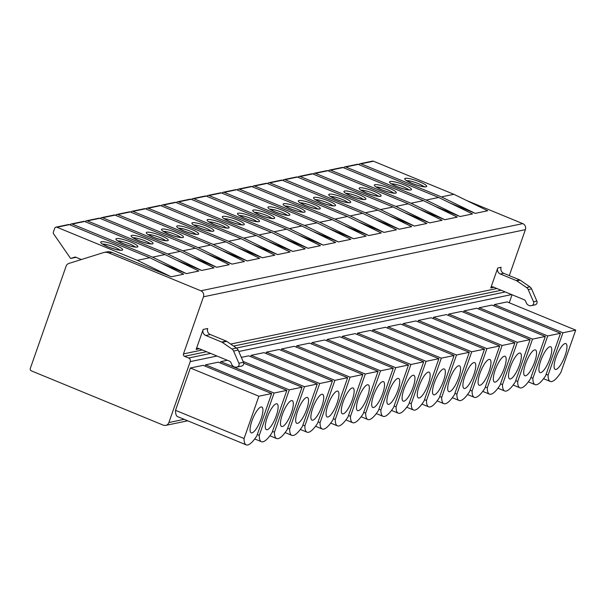 <?xml version="1.0" encoding="UTF-8"?>
<svg xmlns="http://www.w3.org/2000/svg" width="606" height="606" viewBox="0 0 606 606"><rect width="100%" height="100%" fill="white"/><g stroke="black" fill="none" stroke-linecap="round" stroke-linejoin="round"><path stroke-width="0.91" d="M175.528 410.33L190.352 368.001L258.883 396.21L244.066 438.532L175.528 410.33A26.982 7.59 112.4 0 0 177.694 416.67L246.225 444.88A26.982 7.59 -67.6 0 1 244.066 438.532M512.047 294.743L509.237 302.765M168.892 422.526L190.216 361.623A2.788 2.629 -101.8 0 0 188.648 358.01L184.519 356.313A1.863 1.757 78.2 0 1 183.474 353.904L203.472 296.804A4.651 4.386 -101.8 0 0 200.859 290.789L108.936 252.96A9.302 8.772 -101.8 0 0 104.012 252.482A9.302 8.772 -101.8 0 0 103.232 252.687L68.895 263.436A4.651 4.386 -101.8 0 0 66.107 266.185L30.3 368.448A1.863 1.757 -101.8 0 0 31.345 370.857L163.249 425.139A4.651 4.386 -101.8 0 0 168.892 422.526L184.171 419.337M190.352 368.001L203.124 365.335L271.655 393.544L256.83 435.873A26.982 7.59 -67.6 0 1 246.225 444.88M493.935 305.894L494.398 304.576L507.169 301.909L575.7 330.118L560.876 372.448A26.982 7.59 112.4 0 1 550.271 381.454A26.982 7.59 112.4 0 1 548.104 375.106L562.929 332.777L575.7 330.118M478.732 309.06L479.195 307.742L491.966 305.083L560.497 333.285L545.673 375.614A26.982 7.59 -67.6 0 1 535.068 384.621A26.982 7.59 -67.6 0 1 532.901 378.28L530.932 377.47M463.529 312.234L463.991 310.916L476.763 308.249L545.294 336.459L530.47 378.788A26.982 7.59 -67.6 0 1 519.865 387.795A26.982 7.59 -67.6 0 1 517.706 381.454L515.729 380.644M448.326 315.408L448.788 314.09L461.56 311.423L530.091 339.633L515.267 381.962A26.982 7.59 -67.6 0 1 504.669 390.968A26.982 7.59 -67.6 0 1 502.503 384.621L500.533 383.81M433.123 318.574L433.585 317.256L446.357 314.597L514.888 342.799L500.071 385.128A26.982 7.59 -67.6 0 1 489.466 394.135A26.982 7.59 -67.6 0 1 487.3 387.795L485.33 386.984M417.928 321.748L418.39 320.43L431.154 317.764L499.692 345.973L484.868 388.302A26.982 7.59 -67.6 0 1 474.263 397.309A26.982 7.59 -67.6 0 1 472.097 390.968L470.127 390.15M402.725 324.922L403.187 323.604L415.951 320.938L484.489 349.147L469.665 391.476A26.982 7.59 -67.6 0 1 459.06 400.483A26.982 7.59 -67.6 0 1 456.894 394.135L454.924 393.324M387.522 328.088L387.984 326.77L400.755 324.112L469.286 352.313L454.462 394.642A26.982 7.59 -67.6 0 1 443.857 403.649A26.982 7.59 -67.6 0 1 441.691 397.309L439.721 396.498M372.319 331.262L372.781 329.944L385.552 327.278L454.083 355.487L439.259 397.816A26.982 7.59 -67.6 0 1 428.654 406.823A26.982 7.59 -67.6 0 1 426.488 400.483L424.518 399.665M357.116 334.436L357.578 333.118L370.349 330.452L438.88 358.661L424.056 400.99A26.982 7.59 -67.6 0 1 413.451 409.997A26.982 7.59 -67.6 0 1 411.285 403.649L409.315 402.838M341.913 337.603L342.375 336.285L355.146 333.626L423.677 361.827L408.853 404.157A26.982 7.59 -67.6 0 1 398.248 413.163A26.982 7.59 -67.6 0 1 396.082 406.823L394.112 406.012M326.71 340.777L327.172 339.458L339.943 336.792L408.474 365.001L393.65 407.33A26.982 7.59 -67.6 0 1 383.045 416.337A26.982 7.59 -67.6 0 1 380.886 409.989L378.909 409.179M311.507 343.95L311.969 342.632L324.74 339.966L393.271 368.175L378.447 410.497A26.982 7.59 -67.6 0 1 367.85 419.511A26.982 7.59 -67.6 0 1 365.683 413.163L363.714 412.353M296.304 347.117L296.766 345.799L309.537 343.14L378.068 371.342L363.252 413.671A26.982 7.59 -67.6 0 1 352.647 422.677A26.982 7.59 -67.6 0 1 350.48 416.337L348.511 415.527M281.108 350.291L281.563 348.973L294.334 346.306L362.873 374.516L348.049 416.845A26.982 7.59 -67.6 0 1 337.444 425.851A26.982 7.59 -67.6 0 1 335.277 419.503L333.308 418.693M265.905 353.465L266.367 352.147L279.131 349.48L347.67 377.69L332.845 420.011A26.982 7.59 -67.6 0 1 322.24 429.025A26.982 7.59 -67.6 0 1 320.074 422.677L318.105 421.867M250.702 356.631L251.164 355.313L263.936 352.654L332.467 380.856L317.642 423.185A26.982 7.59 -67.6 0 1 307.037 432.192A26.982 7.59 -67.6 0 1 304.871 425.851L302.902 425.041M241.317 357.366L248.733 355.82L317.264 384.03L302.439 426.359A26.982 7.59 -67.6 0 1 291.834 435.366A26.982 7.59 -67.6 0 1 289.668 429.018L287.698 428.207M220.296 362.979L220.758 361.661L227.341 360.282M205.093 366.145L205.555 364.827L218.327 362.168L286.858 390.37L272.033 432.699A26.982 7.59 -67.6 0 1 261.428 441.706A26.982 7.59 -67.6 0 1 259.262 435.366L257.292 434.555M494.398 304.576L562.929 332.777M479.195 307.742L547.726 335.951L560.497 333.285M463.991 310.916L532.522 339.125L545.294 336.459M448.788 314.09L517.327 342.292L530.091 339.633M433.585 317.256L502.124 345.465L514.888 342.799M418.39 320.43L486.921 348.639L499.692 345.973M403.187 323.604L471.718 351.806L484.489 349.147M387.984 326.77L456.515 354.98L469.286 352.313M372.781 329.944L441.312 358.154L454.083 355.487M357.578 333.118L426.109 361.32L438.88 358.661M342.375 336.285L410.906 364.494L423.677 361.827M327.172 339.458L395.703 367.668L408.474 365.001M311.969 342.632L380.507 370.834L393.271 368.175M296.766 345.799L365.304 374.008L378.068 371.342M281.563 348.973L350.101 377.182L362.873 374.516M266.367 352.147L334.898 380.348L347.67 377.69M251.164 355.313L319.695 383.522L332.467 380.856M243.082 361.418L304.492 386.696L317.264 384.03M220.758 361.661L289.289 389.863L302.061 387.204L287.236 429.525A26.982 7.59 -67.6 0 1 276.631 438.539A26.982 7.59 -67.6 0 1 274.465 432.192L272.495 431.381M243.68 363.176L302.061 387.204M205.555 364.827L274.086 393.036L286.858 390.37M258.883 396.21L271.655 393.544M546.135 374.296L548.104 375.106M547.726 335.951L532.901 378.28M532.522 339.125L517.706 381.454M517.327 342.292L502.503 384.621M502.124 345.465L487.3 387.795M486.921 348.639L472.097 390.968M471.718 351.806L456.894 394.135M456.515 354.98L441.691 397.309M441.312 358.154L426.488 400.483M426.109 361.32L411.285 403.649M410.906 364.494L396.082 406.823M395.703 367.668L380.886 409.989M380.507 370.834L365.683 413.163M365.304 374.008L350.48 416.337M350.101 377.182L335.277 419.503M334.898 380.348L320.074 422.677M319.695 383.522L304.871 425.851M304.492 386.696L289.668 429.018M289.289 389.863L274.465 432.192M274.086 393.036L259.262 435.366M555.982 357.449A13.953 3.924 112.4 0 0 555.232 369.402A13.953 3.924 112.4 0 0 565.103 355.548A13.953 3.924 112.4 0 0 565.852 343.594A13.953 3.924 112.4 0 0 555.982 357.449M540.779 360.623A13.953 3.924 112.4 0 0 540.029 372.576A13.953 3.924 112.4 0 0 549.9 358.722A13.953 3.924 112.4 0 0 550.649 346.768A13.953 3.924 112.4 0 0 540.779 360.623M525.576 363.797A13.953 3.924 112.4 0 0 524.826 375.75A13.953 3.924 112.4 0 0 534.697 361.888A13.953 3.924 112.4 0 0 535.446 349.935A13.953 3.924 112.4 0 0 525.576 363.797M510.373 366.963A13.953 3.924 112.4 0 0 509.623 378.917A13.953 3.924 112.4 0 0 519.493 365.062A13.953 3.924 112.4 0 0 520.251 353.109A13.953 3.924 112.4 0 0 510.373 366.963M495.17 370.137A13.953 3.924 112.4 0 0 494.42 382.091A13.953 3.924 112.4 0 0 504.29 368.236A13.953 3.924 112.4 0 0 505.048 356.283A13.953 3.924 112.4 0 0 495.17 370.137M479.967 373.311A13.953 3.924 112.4 0 0 479.217 385.264A13.953 3.924 112.4 0 0 489.095 371.402A13.953 3.924 112.4 0 0 489.845 359.449A13.953 3.924 112.4 0 0 479.967 373.311M464.772 376.477A13.953 3.924 112.4 0 0 464.014 388.431A13.953 3.924 112.4 0 0 473.892 374.576A13.953 3.924 112.4 0 0 474.642 362.623A13.953 3.924 112.4 0 0 464.772 376.477M449.569 379.651A13.953 3.924 112.4 0 0 448.811 391.605A13.953 3.924 112.4 0 0 458.689 377.75A13.953 3.924 112.4 0 0 459.439 365.789A13.953 3.924 112.4 0 0 449.569 379.651M434.366 382.825A13.953 3.924 112.4 0 0 433.616 394.779A13.953 3.924 112.4 0 0 443.486 380.916A13.953 3.924 112.4 0 0 444.236 368.963A13.953 3.924 112.4 0 0 434.366 382.825M419.163 385.992A13.953 3.924 112.4 0 0 418.413 397.945A13.953 3.924 112.4 0 0 428.283 384.09A13.953 3.924 112.4 0 0 429.033 372.137A13.953 3.924 112.4 0 0 419.163 385.992M403.96 389.166A13.953 3.924 112.4 0 0 403.21 401.119A13.953 3.924 112.4 0 0 413.08 387.264A13.953 3.924 112.4 0 0 413.83 375.303A13.953 3.924 112.4 0 0 403.96 389.166M388.757 392.332A13.953 3.924 112.4 0 0 388.007 404.293A13.953 3.924 112.4 0 0 397.877 390.431A13.953 3.924 112.4 0 0 398.627 378.477A13.953 3.924 112.4 0 0 388.757 392.332M373.554 395.506A13.953 3.924 112.4 0 0 372.804 407.459A13.953 3.924 112.4 0 0 382.674 393.605A13.953 3.924 112.4 0 0 383.431 381.651A13.953 3.924 112.4 0 0 373.554 395.506M358.351 398.68A13.953 3.924 112.4 0 0 357.601 410.633A13.953 3.924 112.4 0 0 367.471 396.778A13.953 3.924 112.4 0 0 368.228 384.818A13.953 3.924 112.4 0 0 358.351 398.68M343.147 401.846A13.953 3.924 112.4 0 0 342.398 413.807A13.953 3.924 112.4 0 0 352.275 399.945A13.953 3.924 112.4 0 0 353.025 387.992A13.953 3.924 112.4 0 0 343.147 401.846M327.952 405.02A13.953 3.924 112.4 0 0 327.195 416.973A13.953 3.924 112.4 0 0 337.072 403.119A13.953 3.924 112.4 0 0 337.822 391.165A13.953 3.924 112.4 0 0 327.952 405.02M312.749 408.194A13.953 3.924 112.4 0 0 311.992 420.147A13.953 3.924 112.4 0 0 321.869 406.293A13.953 3.924 112.4 0 0 322.619 394.332A13.953 3.924 112.4 0 0 312.749 408.194M297.546 411.36A13.953 3.924 112.4 0 0 296.796 423.321A13.953 3.924 112.4 0 0 306.666 409.459A13.953 3.924 112.4 0 0 307.416 397.506A13.953 3.924 112.4 0 0 297.546 411.36M282.343 414.534A13.953 3.924 112.4 0 0 281.593 426.488A13.953 3.924 112.4 0 0 291.463 412.633A13.953 3.924 112.4 0 0 292.213 400.68A13.953 3.924 112.4 0 0 282.343 414.534M267.14 417.708A13.953 3.924 112.4 0 0 266.39 429.662A13.953 3.924 112.4 0 0 276.26 415.807A13.953 3.924 112.4 0 0 277.01 403.846A13.953 3.924 112.4 0 0 267.14 417.708M251.937 420.875A13.953 3.924 112.4 0 0 251.187 432.835A13.953 3.924 112.4 0 0 261.057 418.973A13.953 3.924 112.4 0 0 261.807 407.02A13.953 3.924 112.4 0 0 251.937 420.875M466.681 200.541L522.773 223.629A4.651 4.386 78.2 0 1 525.394 229.651L509.298 275.616M104.012 252.482L106.876 251.891A9.302 8.772 78.2 0 1 111.799 252.361L171.187 276.806L183.648 274.2L149.803 257.724L137.342 260.322L171.187 276.806M358.858 164.627A1.863 1.757 78.2 0 1 360.025 163.718L372.493 161.12A1.863 1.757 78.2 0 1 373.478 161.219L453.849 194.291L487.694 210.774L475.233 213.373L449.978 202.98M161.135 263.239L186.39 273.632L198.851 271.034L165.006 254.55L152.545 257.149L186.39 273.632M176.338 260.065L201.593 270.458L214.054 267.86L180.209 251.376L167.748 253.982L201.593 270.458M191.541 256.891L216.789 267.291L229.257 264.686L195.412 248.21L182.944 250.808L216.789 267.291M206.737 253.725L231.992 264.118L244.46 261.519L210.615 245.036L198.147 247.634L231.992 264.118M221.94 250.551L247.195 260.944L259.663 258.345L225.818 241.862L213.35 244.468L247.195 260.944M237.143 247.377L262.398 257.777L274.866 255.171L241.021 238.696L228.553 241.294L262.398 257.777M252.346 244.21L277.601 254.603L290.069 252.005L256.224 235.522L243.756 238.12L277.601 254.603M267.549 241.036L292.804 251.429L305.272 248.831L271.427 232.348L258.959 234.954L292.804 251.429M282.752 237.87L308.007 248.263L320.468 245.657L286.623 229.182L274.162 231.78L308.007 248.263M297.955 234.696L323.21 245.089L335.671 242.491L301.826 226.008L289.365 228.606L323.21 245.089M313.158 231.522L338.413 241.915L350.874 239.317L317.029 222.834L304.568 225.44L338.413 241.915M328.361 228.356L353.609 238.749L366.077 236.143L332.232 219.667L319.763 222.266L353.609 238.749M343.557 225.182L368.812 235.575L381.28 232.977L347.435 216.493L334.966 219.092L368.812 235.575M358.76 222.008L384.015 232.401L396.483 229.803L362.638 213.32L350.17 215.925L384.015 232.401M373.963 218.842L399.218 229.235L411.686 226.629L377.841 210.153L365.373 212.751L399.218 229.235M389.166 215.668L414.421 226.061L426.889 223.462L393.044 206.979L380.576 209.578L414.421 226.061M404.369 212.494L429.624 222.887L442.092 220.289L408.247 203.805L395.779 206.411L429.624 222.887M419.572 209.328L444.827 219.72L457.288 217.115L423.442 200.639L410.982 203.237L444.827 219.72M434.775 206.154L460.03 216.547L472.491 213.948L438.646 197.465L426.185 200.063L460.03 216.547M490.769 287.964L497.753 268.003A4.651 4.386 -101.8 0 0 500.374 274.026L516.282 280.57A2.788 2.629 78.2 0 1 516.774 280.836L526.569 287.57A4.651 4.386 78.2 0 1 528.22 289.585L533.507 301.765A2.765 2.606 78.2 0 1 531.591 305.591L531.091 305.674A4.651 4.386 78.2 0 1 526.349 302.932L525.591 301.19A2.788 2.629 -101.8 0 0 524.099 299.705L493.026 286.918A1.863 1.757 -101.8 0 0 490.769 287.964L493.958 287.297M203.139 329.467L196.147 349.427A1.863 1.757 78.2 0 1 198.404 348.374L229.485 361.168A2.788 2.629 78.2 0 1 230.969 362.646L231.727 364.395A4.651 4.386 -101.8 0 0 236.469 367.13L236.969 367.054A2.765 2.606 -101.8 0 0 238.893 363.229L233.598 351.048A4.651 4.386 -101.8 0 0 231.946 349.026L222.16 342.299A2.788 2.629 -101.8 0 0 221.667 342.034L205.752 335.482A4.651 4.386 78.2 0 1 203.139 329.467L207.699 328.513A4.651 4.386 78.2 0 0 210.312 334.535L226.227 341.08A2.788 2.629 -101.8 0 1 226.72 341.345L236.507 348.079A4.651 4.386 -101.8 0 1 238.158 350.094L243.453 362.274A2.765 2.606 -101.8 0 1 241.65 366.077L237.09 367.031M497.753 268.003L501.101 267.307A4.651 4.386 -101.8 0 0 503.715 273.321L519.63 279.874A2.788 2.629 78.2 0 1 520.122 280.139L529.909 286.873A4.651 4.386 78.2 0 1 531.56 288.888L536.855 301.068A2.765 2.606 78.2 0 1 534.931 304.894L531.818 305.545M237.204 367.001L241.529 366.1A2.765 2.606 -101.8 0 0 241.65 366.077M81.378 259.527L75.242 257.005L70.607 258.459L53.616 233.863A1.863 1.757 78.2 0 1 53.373 232.113L54.714 228.288A1.863 1.757 78.2 0 1 56.972 227.242L137.342 260.322M55.987 227.152L68.448 224.546A1.863 1.757 78.2 0 1 69.432 224.644L149.803 257.724M70.607 258.459L76.03 257.323M70.016 224.879A1.863 1.757 78.2 0 1 72.175 224.069L152.545 257.149M71.19 223.978L83.651 221.379A1.863 1.757 78.2 0 1 84.635 221.47L165.006 254.55M85.219 221.713A1.863 1.757 78.2 0 1 87.37 220.902L167.748 253.982M86.385 220.804L98.854 218.205A1.863 1.757 78.2 0 1 99.838 218.296L180.209 251.376M100.422 218.539A1.863 1.757 78.2 0 1 102.573 217.728L182.944 250.808M101.588 217.637L114.057 215.032A1.863 1.757 78.2 0 1 115.042 215.13L195.412 248.21M115.625 215.365A1.863 1.757 78.2 0 1 117.776 214.554L198.147 247.634M116.791 214.463L129.26 211.865A1.863 1.757 78.2 0 1 130.245 211.956L210.615 245.036M130.828 212.198A1.863 1.757 78.2 0 1 132.979 211.388L213.35 244.468M131.994 211.289L144.463 208.691A1.863 1.757 78.2 0 1 145.448 208.782L225.818 241.862M146.031 209.025A1.863 1.757 78.2 0 1 148.182 208.214L228.553 241.294M147.197 208.123L159.666 205.517A1.863 1.757 78.2 0 1 160.651 205.616L241.021 238.696M161.234 205.851A1.863 1.757 78.2 0 1 163.385 205.04L243.756 238.12M162.4 204.949L174.869 202.351A1.863 1.757 78.2 0 1 175.854 202.442L256.224 235.522M176.429 202.684A1.863 1.757 78.2 0 1 178.588 201.874L258.959 234.954M177.603 201.775L190.064 199.177A1.863 1.757 78.2 0 1 191.049 199.268L271.427 232.348M191.632 199.51A1.863 1.757 78.2 0 1 193.791 198.7L274.162 231.78M192.806 198.609L205.267 196.003A1.863 1.757 78.2 0 1 206.252 196.102L286.623 229.182M206.835 196.336A1.863 1.757 78.2 0 1 208.994 195.526L289.365 228.606M208.01 195.435L220.47 192.837A1.863 1.757 78.2 0 1 221.455 192.928L301.826 226.008M222.038 193.17A1.863 1.757 78.2 0 1 224.19 192.36L304.568 225.44M223.205 192.261L235.673 189.663A1.863 1.757 78.2 0 1 236.658 189.754L317.029 222.834M237.241 189.996A1.863 1.757 78.2 0 1 239.393 189.186L319.763 222.266M238.408 189.095L250.876 186.489A1.863 1.757 78.2 0 1 251.861 186.587L332.232 219.667M252.444 186.822A1.863 1.757 78.2 0 1 254.596 186.012L334.966 219.092M253.611 185.921L266.079 183.323A1.863 1.757 78.2 0 1 267.064 183.413L347.435 216.493M267.647 183.656A1.863 1.757 78.2 0 1 269.799 182.845L350.17 215.925M268.814 182.747L281.282 180.149A1.863 1.757 78.2 0 1 282.267 180.247L362.638 213.32M282.85 180.482A1.863 1.757 78.2 0 1 285.002 179.671L365.373 212.751M284.017 179.581L296.485 176.975A1.863 1.757 78.2 0 1 297.47 177.073L377.841 210.153M298.054 177.316A1.863 1.757 78.2 0 1 300.205 176.505L380.576 209.578M299.22 176.407L311.689 173.808A1.863 1.757 78.2 0 1 312.673 173.899L393.044 206.979M313.249 174.142A1.863 1.757 78.2 0 1 315.408 173.331L395.779 206.411M314.423 173.233L326.884 170.634A1.863 1.757 78.2 0 1 327.869 170.733L408.247 203.805M328.452 170.968A1.863 1.757 78.2 0 1 330.611 170.157L410.982 203.237M329.626 170.066L342.087 167.461A1.863 1.757 78.2 0 1 343.072 167.559L423.442 200.639M343.655 167.801A1.863 1.757 78.2 0 1 345.814 166.991L426.185 200.063M344.829 166.892L357.29 164.294A1.863 1.757 78.2 0 1 358.275 164.385L438.646 197.465M360.025 163.718A1.863 1.757 78.2 0 1 361.017 163.817L441.388 196.897L475.233 213.373M441.388 196.897L453.849 194.291M511.631 294.577L238.764 351.495M217.009 356.033L190.216 361.623M505.283 291.956L236.454 348.041M210.661 353.419L188.648 358.01M111.799 252.361L108.936 252.96M522.773 223.629L200.859 290.789M525.394 229.651L203.472 296.804M496.92 288.517L230.666 344.064M202.298 349.98L183.474 353.904M199.336 348.761L196.147 349.427M501.147 290.259L233.598 346.071M206.532 351.722L184.519 356.313M503.715 273.321L500.374 274.026M519.63 279.874L516.282 280.57M520.122 280.139L516.774 280.836M529.909 286.873L526.569 287.57M531.56 288.888L528.22 289.585M536.855 301.068L533.507 301.765M205.752 335.482L210.312 334.535M238.893 363.229L243.453 362.274M233.598 351.048L238.158 350.094M231.946 349.026L236.507 348.079M222.16 342.299L226.72 341.345M221.667 342.034L226.227 341.08M56.972 227.242L69.432 224.644M115.481 245.195A11.628 2.091 -160.7 0 1 122.003 250.24A11.628 2.091 -160.7 0 1 107.883 246.786A11.628 2.091 -160.7 0 1 101.361 241.741A11.628 2.091 -160.7 0 1 115.481 245.195M102.656 244.112A9.772 1.757 -160.7 0 1 114.269 247.051A9.772 1.757 -160.7 0 1 119.905 250.149M72.175 224.069L84.635 221.47M130.684 242.029A11.628 2.091 -160.7 0 1 137.206 247.066A11.628 2.091 -160.7 0 1 123.086 243.612A11.628 2.091 -160.7 0 1 116.564 238.575A11.628 2.091 -160.7 0 1 130.684 242.029M117.859 240.938A9.772 1.757 -160.7 0 1 129.472 243.885A9.772 1.757 -160.7 0 1 135.108 246.983M87.37 220.902L99.838 218.296M145.887 238.855A11.628 2.091 -160.7 0 1 152.409 243.892A11.628 2.091 -160.7 0 1 138.289 240.438A11.628 2.091 -160.7 0 1 131.767 235.401A11.628 2.091 -160.7 0 1 145.887 238.855M133.062 237.772A9.772 1.757 -160.7 0 1 144.675 240.711A9.772 1.757 -160.7 0 1 150.311 243.809M102.573 217.728L115.042 215.13M161.09 235.681A11.628 2.091 -160.7 0 1 167.612 240.726A11.628 2.091 -160.7 0 1 153.492 237.272A11.628 2.091 -160.7 0 1 146.97 232.227A11.628 2.091 -160.7 0 1 161.09 235.681M148.265 234.598A9.772 1.757 -160.7 0 1 159.878 237.537A9.772 1.757 -160.7 0 1 165.514 240.635M117.776 214.554L130.245 211.956M176.293 232.515A11.628 2.091 -160.7 0 1 182.815 237.552A11.628 2.091 -160.7 0 1 168.695 234.098A11.628 2.091 -160.7 0 1 162.173 229.06A11.628 2.091 -160.7 0 1 176.293 232.515M163.469 231.424A9.772 1.757 -160.7 0 1 175.081 234.37A9.772 1.757 -160.7 0 1 180.717 237.469M132.979 211.388L145.448 208.782M191.496 229.341A11.628 2.091 -160.7 0 1 198.018 234.386A11.628 2.091 -160.7 0 1 183.891 230.924A11.628 2.091 -160.7 0 1 177.376 225.886A11.628 2.091 -160.7 0 1 191.496 229.341M178.672 228.257A9.772 1.757 -160.7 0 1 190.284 231.197A9.772 1.757 -160.7 0 1 195.92 234.295M148.182 208.214L160.651 205.616M206.699 226.167A11.628 2.091 -160.7 0 1 213.221 231.212A11.628 2.091 -160.7 0 1 199.094 227.758A11.628 2.091 -160.7 0 1 192.579 222.713A11.628 2.091 -160.7 0 1 206.699 226.167M193.875 225.084A9.772 1.757 -160.7 0 1 205.487 228.023A9.772 1.757 -160.7 0 1 211.123 231.121M163.385 205.04L175.854 202.442M221.902 223A11.628 2.091 -160.7 0 1 228.417 228.038A11.628 2.091 -160.7 0 1 214.297 224.584A11.628 2.091 -160.7 0 1 207.775 219.546A11.628 2.091 -160.7 0 1 221.902 223M209.078 221.91A9.772 1.757 -160.7 0 1 220.69 224.856A9.772 1.757 -160.7 0 1 226.326 227.954M178.588 201.874L191.049 199.268M237.105 219.826A11.628 2.091 -160.7 0 1 243.62 224.871A11.628 2.091 -160.7 0 1 229.5 221.41A11.628 2.091 -160.7 0 1 222.978 216.372A11.628 2.091 -160.7 0 1 237.105 219.826M224.281 218.743A9.772 1.757 -160.7 0 1 235.885 221.682A9.772 1.757 -160.7 0 1 241.529 224.781M193.791 198.7L206.252 196.102M252.301 216.653A11.628 2.091 -160.7 0 1 258.823 221.698A11.628 2.091 -160.7 0 1 244.703 218.243A11.628 2.091 -160.7 0 1 238.181 213.198A11.628 2.091 -160.7 0 1 252.301 216.653M239.484 215.569A9.772 1.757 -160.7 0 1 251.089 218.508A9.772 1.757 -160.7 0 1 256.724 221.607M208.994 195.526L221.455 192.928M267.504 213.486A11.628 2.091 -160.7 0 1 274.026 218.524A11.628 2.091 -160.7 0 1 259.906 215.069A11.628 2.091 -160.7 0 1 253.384 210.032A11.628 2.091 -160.7 0 1 267.504 213.486M254.679 212.395A9.772 1.757 -160.7 0 1 266.292 215.342A9.772 1.757 -160.7 0 1 271.927 218.44M224.19 192.36L236.658 189.754M282.707 210.312A11.628 2.091 -160.7 0 1 289.229 215.357A11.628 2.091 -160.7 0 1 275.109 211.895A11.628 2.091 -160.7 0 1 268.587 206.858A11.628 2.091 -160.7 0 1 282.707 210.312M269.882 209.229A9.772 1.757 -160.7 0 1 281.495 212.168A9.772 1.757 -160.7 0 1 287.13 215.266M239.393 189.186L251.861 186.587M297.91 207.138A11.628 2.091 -160.7 0 1 304.432 212.183A11.628 2.091 -160.7 0 1 290.312 208.729A11.628 2.091 -160.7 0 1 283.79 203.684A11.628 2.091 -160.7 0 1 297.91 207.138M285.085 206.055A9.772 1.757 -160.7 0 1 296.698 208.994A9.772 1.757 -160.7 0 1 302.333 212.092M254.596 186.012L267.064 183.413M313.113 203.972A11.628 2.091 -160.7 0 1 319.635 209.009A11.628 2.091 -160.7 0 1 305.515 205.555A11.628 2.091 -160.7 0 1 298.993 200.518A11.628 2.091 -160.7 0 1 313.113 203.972M300.288 202.881A9.772 1.757 -160.7 0 1 311.901 205.828A9.772 1.757 -160.7 0 1 317.536 208.926M269.799 182.845L282.267 180.247M328.316 200.798A11.628 2.091 -160.7 0 1 334.838 205.843A11.628 2.091 -160.7 0 1 320.71 202.381A11.628 2.091 -160.7 0 1 314.196 197.344A11.628 2.091 -160.7 0 1 328.316 200.798M315.491 199.715A9.772 1.757 -160.7 0 1 327.104 202.654A9.772 1.757 -160.7 0 1 332.739 205.752M285.002 179.671L297.47 177.073M343.519 197.632A11.628 2.091 -160.7 0 1 350.041 202.669A11.628 2.091 -160.7 0 1 335.913 199.215A11.628 2.091 -160.7 0 1 329.399 194.17A11.628 2.091 -160.7 0 1 343.519 197.632M330.694 196.541A9.772 1.757 -160.7 0 1 342.307 199.48A9.772 1.757 -160.7 0 1 347.942 202.578M300.205 176.505L312.673 173.899M358.722 194.458A11.628 2.091 -160.7 0 1 365.244 199.495A11.628 2.091 -160.7 0 1 351.116 196.041A11.628 2.091 -160.7 0 1 344.594 191.004A11.628 2.091 -160.7 0 1 358.722 194.458M345.897 193.367A9.772 1.757 -160.7 0 1 357.51 196.314A9.772 1.757 -160.7 0 1 363.145 199.412M315.408 173.331L327.869 170.733M373.925 191.284A11.628 2.091 -160.7 0 1 380.439 196.329A11.628 2.091 -160.7 0 1 366.319 192.875A11.628 2.091 -160.7 0 1 359.797 187.83A11.628 2.091 -160.7 0 1 373.925 191.284M361.1 190.201A9.772 1.757 -160.7 0 1 372.705 193.14A9.772 1.757 -160.7 0 1 378.349 196.238M330.611 170.157L343.072 167.559M389.12 188.118A11.628 2.091 -160.7 0 1 395.642 193.155A11.628 2.091 -160.7 0 1 381.522 189.701A11.628 2.091 -160.7 0 1 375 184.656A11.628 2.091 -160.7 0 1 389.12 188.118M376.303 187.027A9.772 1.757 -160.7 0 1 387.908 189.966A9.772 1.757 -160.7 0 1 393.552 193.072M345.814 166.991L358.275 164.385M404.323 184.944A11.628 2.091 -160.7 0 1 410.845 189.981A11.628 2.091 -160.7 0 1 396.725 186.527A11.628 2.091 -160.7 0 1 390.203 181.489A11.628 2.091 -160.7 0 1 404.323 184.944M391.499 183.853A9.772 1.757 -160.7 0 1 403.111 186.799A9.772 1.757 -160.7 0 1 408.747 189.898M361.017 163.817L373.478 161.219M419.526 181.77A11.628 2.091 -160.7 0 1 426.048 186.815A11.628 2.091 -160.7 0 1 411.928 183.36A11.628 2.091 -160.7 0 1 405.406 178.315A11.628 2.091 -160.7 0 1 419.526 181.77M406.702 180.686A9.772 1.757 -160.7 0 1 418.314 183.626A9.772 1.757 -160.7 0 1 423.95 186.724M528.349 381.856L535.068 384.621M513.146 385.03L519.865 387.795M497.95 388.204L504.669 390.968M482.747 391.37L489.466 394.135M467.544 394.544L474.263 397.309M452.341 397.718L459.06 400.483M437.138 400.884L443.857 403.649M421.935 404.058L428.654 406.823M406.732 407.232L413.451 409.997M391.529 410.398L398.248 413.163M376.326 413.572L383.045 416.337M361.131 416.746L367.85 419.511M345.928 419.913L352.647 422.677M330.724 423.086L337.444 425.851M315.521 426.253L322.24 429.025M300.318 429.427L307.037 432.192M285.115 432.601L291.834 435.366M269.912 435.767L276.631 438.539M254.709 438.941L261.428 441.706M543.552 378.689L550.271 381.454M531.704 305.568L535.053 304.871M120.753 250.301L121.033 250.142C118.314 250.202 113.966 249.089 107.989 246.793L101.906 243.703M135.956 247.134L136.236 246.968C133.517 247.036 129.161 245.915 123.192 243.62L117.109 240.537M151.152 243.96L151.439 243.801C148.72 243.862 144.364 242.741 138.388 240.446L132.313 237.363M166.355 240.787L166.642 240.627C163.915 240.688 159.567 239.575 153.591 237.279L147.516 234.189M181.558 237.62L181.845 237.454C179.118 237.522 174.77 236.401 168.794 234.105L162.719 231.022M196.761 234.446L197.048 234.287C194.321 234.348 189.973 233.227 183.997 230.931L177.922 227.848M211.964 231.272L212.251 231.113C209.525 231.174 205.176 230.06 199.2 227.765L193.117 224.674M227.167 228.106L227.447 227.939C224.728 228.007 220.379 226.886 214.403 224.591L208.32 221.508M242.37 224.932L242.65 224.773C239.931 224.834 235.582 223.712 229.606 221.417L223.523 218.334M257.573 221.758L257.853 221.599C255.134 221.66 250.786 220.546 244.809 218.251L238.726 215.16M272.776 218.592L273.056 218.425C270.337 218.493 265.989 217.372 260.012 215.077L253.929 211.994M287.971 215.418L288.259 215.259C285.54 215.319 281.184 214.206 275.207 211.903L269.132 208.82M303.174 212.244L303.462 212.085C300.735 212.145 296.387 211.032 290.41 208.737L284.335 205.646M318.377 209.078L318.665 208.911C315.938 208.979 311.59 207.858 305.613 205.563L299.538 202.48M333.58 205.904L333.868 205.745C331.141 205.805 326.793 204.692 320.816 202.389L314.741 199.306M348.783 202.73L349.071 202.571C346.344 202.631 341.996 201.518 336.019 199.222L329.937 196.132M363.986 199.563L364.267 199.397C361.547 199.465 357.199 198.344 351.222 196.049L345.14 192.966M379.189 196.389L379.47 196.23C376.75 196.291 372.402 195.177 366.425 192.875L360.343 189.792M394.392 193.216L394.673 193.056C391.953 193.117 387.605 192.004 381.628 189.708L375.546 186.618M409.595 190.049L409.876 189.883C407.156 189.951 402.808 188.83 396.832 186.534L390.749 183.451M424.791 186.875L425.079 186.716C422.359 186.777 418.004 185.663 412.027 183.36L405.952 180.277M165.711 425.374L187.701 420.791"/></g></svg>
